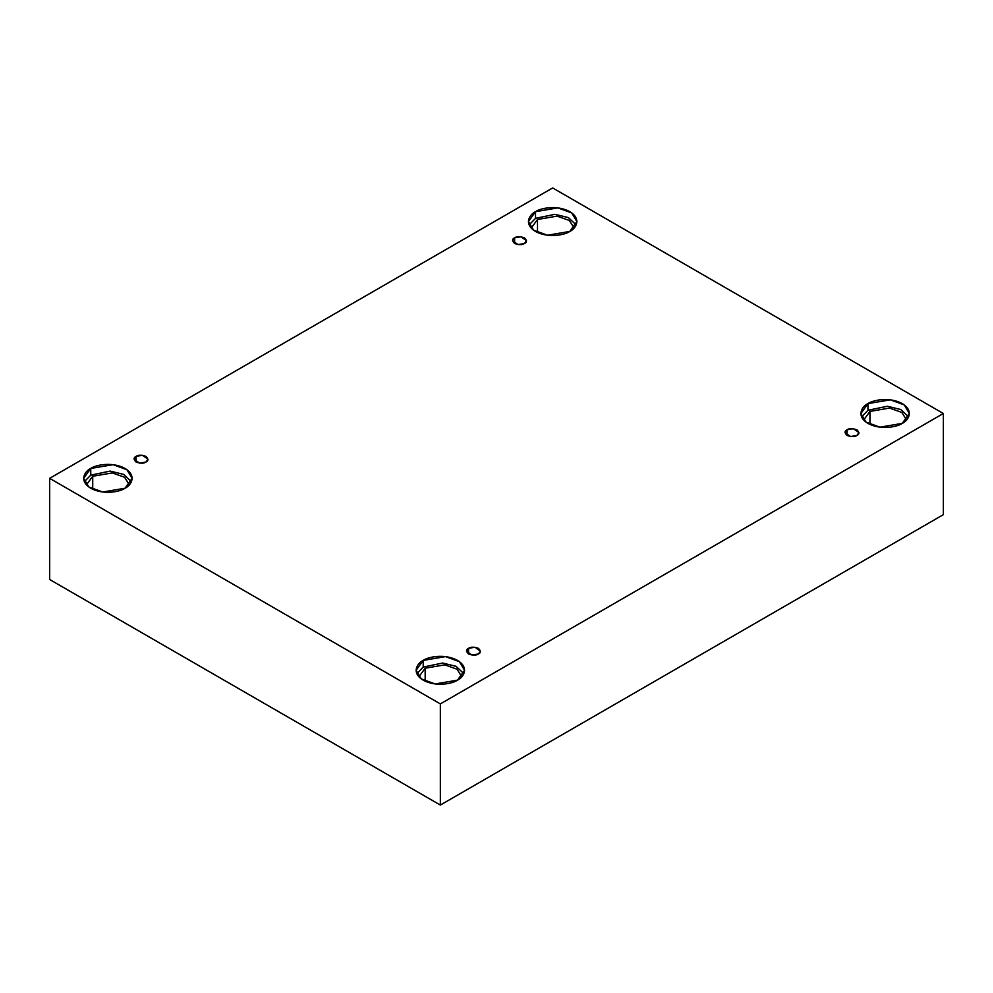 <?xml version="1.0" encoding="UTF-8"?>
<svg xmlns="http://www.w3.org/2000/svg" width="993" height="993" viewBox="0 0 993 993"><rect width="100%" height="100%" fill="white"/><g stroke="black" fill="none" stroke-linecap="round" stroke-linejoin="round"><path stroke-width="1.49" d="M514.61 237.848L512.574 240.691L518.036 244.601L524.441 243.521C522.392 245.023 519.116 245.023 514.61 243.521C512.003 240.914 512.003 239.028 514.61 237.848C516.658 236.346 519.935 236.346 524.441 237.848C527.047 240.455 527.047 242.342 524.441 243.521L526.476 240.691L521.015 236.768L514.61 237.848L514.61 243.521L514.61 237.848M136.103 456.37L134.067 459.213L139.529 463.135L145.934 462.055C143.886 463.557 140.609 463.557 136.103 462.055C133.509 459.449 133.509 457.562 136.103 456.37C138.151 454.868 141.428 454.868 145.934 456.37C148.54 458.977 148.54 460.876 145.934 462.055L147.969 459.213L142.508 455.291L136.103 456.37L136.103 462.055L136.103 456.37M468.559 648.317L466.524 651.16L471.985 655.07L478.39 653.99C476.342 655.492 473.065 655.492 468.559 653.99C465.953 651.383 465.953 649.496 468.559 648.317C470.608 646.815 473.884 646.815 478.39 648.317C480.997 650.924 480.997 652.811 478.39 653.99L480.426 651.16L474.964 647.237L468.559 648.317L468.559 653.99L468.559 648.317M847.066 429.795L845.031 432.625L850.492 436.548L856.897 435.468C854.849 436.97 851.572 436.97 847.066 435.468C844.46 432.861 844.46 430.974 847.066 429.795C849.114 428.293 852.391 428.293 856.897 429.795C859.491 432.389 859.491 434.289 856.897 435.468L858.933 432.625L853.471 428.703L847.066 429.795L847.066 435.468L847.066 429.795M90.76 468.448L83.66 478.341L88.811 486.967L102.701 492.007L125.019 488.233C120.687 491.523 103.669 495.42 90.76 488.233C78.31 480.773 85.063 470.955 90.76 468.448C95.08 465.158 112.097 461.273 125.019 468.448C137.456 475.908 130.716 485.738 125.019 488.233L132.106 478.341L126.955 469.726L113.065 464.687L90.76 468.448L90.76 475.138L90.76 468.448M84.368 481.679L90.76 475.138L84.368 481.679M92.721 476.268L86.441 484.845L92.721 476.268L92.721 489.251L92.721 476.268L112.321 472.904L124.609 477.273L129.326 484.845L124.609 477.273L112.321 472.904L92.721 476.268M535.525 211.67L528.437 221.551L533.589 230.177L547.478 235.217L569.783 231.443C565.464 234.733 548.446 238.63 535.525 231.443C523.088 223.996 529.828 214.165 535.525 211.67C539.857 208.381 556.874 204.484 569.783 211.67C582.233 219.118 575.481 228.949 569.783 231.443L576.883 221.551L571.732 212.936L557.843 207.897L535.525 211.67L535.525 218.348L535.525 211.67M529.132 224.89L535.525 218.348L529.132 224.89M537.498 219.478L531.218 228.067L537.498 219.478L537.498 232.461L537.498 219.478L557.085 216.126L569.386 220.483L574.103 228.067L569.386 220.483L557.085 216.126L537.498 219.478M867.981 403.605L860.894 413.498L866.045 422.124L879.935 427.164L902.24 423.39C897.92 426.68 880.903 430.565 867.981 423.39C855.544 415.93 862.284 406.1 867.981 403.605C872.313 400.316 889.331 396.418 902.24 403.605C914.69 411.065 907.937 420.895 902.24 423.39L909.34 413.498L904.189 404.871L890.299 399.831L867.981 403.605L867.981 410.283L867.981 403.605M861.589 416.837L867.981 410.283L861.589 416.837M869.955 411.425L863.674 420.002L869.955 411.425L869.955 424.408L869.955 411.425L889.542 408.061L901.843 412.43L906.559 420.002L901.843 412.43L889.542 408.061L869.955 411.425M423.217 660.395L416.117 670.287L421.268 678.902L435.157 683.941L457.475 680.168C453.143 683.457 436.126 687.355 423.217 680.168C410.767 672.72 417.519 662.89 423.217 660.395C427.536 657.105 444.554 653.208 457.475 660.395C469.912 667.855 463.172 677.673 457.475 680.168L464.563 670.287L459.411 661.661L445.522 656.621L423.217 660.395L423.217 667.073L423.217 660.395M416.824 673.626L423.217 667.073L416.824 673.626M425.178 668.215L418.897 676.792L425.178 668.215L425.178 681.186L425.178 668.215L444.777 664.851L457.065 669.22L461.782 676.792L457.065 669.22L444.777 664.851L425.178 668.215M440.346 805.062L943.35 514.659L943.35 413.498L440.346 703.9L440.346 805.062L440.346 703.9L49.65 478.341L552.654 187.938L943.35 413.498L943.35 514.659L440.346 805.062L49.65 579.502L49.65 478.341L49.65 579.502L440.346 805.062M440.346 703.9L943.35 413.498L552.654 187.938L49.65 478.341L440.346 703.9M463.868 673.626L456.023 666.303L442.605 663.039L423.217 667.073L442.605 663.039L456.023 666.303L463.868 673.626M908.632 416.837L900.788 409.513L887.37 406.249L867.981 410.283L887.37 406.249L900.788 409.513L908.632 416.837M576.176 224.89L568.344 217.579L554.913 214.314L535.525 218.348L554.913 214.314L568.344 217.579L576.176 224.89M131.411 481.679L123.566 474.356L110.149 471.092L90.76 475.138L110.149 471.092L123.566 474.356L131.411 481.679"/></g></svg>
